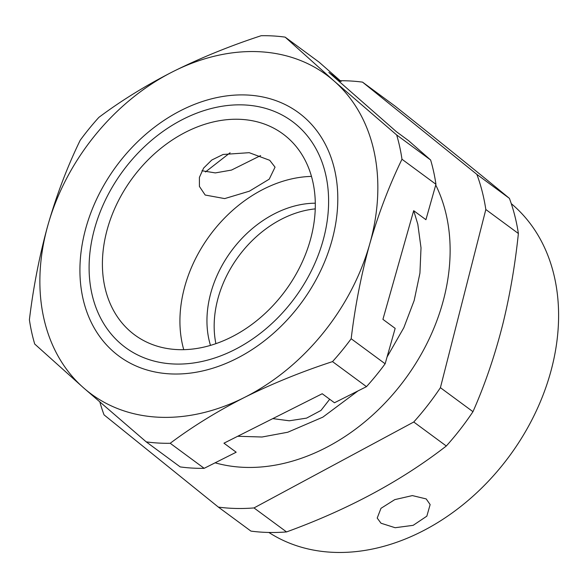 <?xml version="1.0" encoding="UTF-8"?>
<svg xmlns="http://www.w3.org/2000/svg" width="588" height="588" viewBox="0 0 588 588"><rect width="100%" height="100%" fill="white"/><g stroke="black" fill="none" stroke-linecap="round" stroke-linejoin="round"><path stroke-width="0.88" d="M329.692 399.252L320.974 410.439L306.583 418.119L289.296 420.787L272.788 418.612M183.75 349.662A124.869 94.955 126.4 0 1 183.39 291.964A124.869 94.955 126.4 0 1 311.478 176.407M311.846 234.105A124.869 94.955 126.4 0 1 134.762 334.976A124.869 94.955 126.4 0 1 105.869 234.818A124.869 94.955 126.4 0 1 282.953 133.954A124.869 94.955 126.4 0 1 311.846 234.105M260.616 155.592L231.496 170.079L215.333 172.909L201.949 170.748M324.716 234.061A140.481 106.825 126.4 0 1 195.385 362.708A140.481 106.825 126.4 0 1 89.155 271.458A140.481 106.825 126.4 0 1 93 234.869A140.481 106.825 126.4 0 1 239.169 104.833A140.481 106.825 126.4 0 1 324.716 234.061M269.73 160.311L275.044 167.161L269.231 179.171L249.356 191.196L224.675 198.597L205.175 195.032L199.413 186.433L199.398 177.4L203.617 168.087L211.79 160.024L223.08 154.475L249.202 152.682L269.73 160.311M315.293 203.198A101.459 77.146 -53.6 0 0 209.762 297.109A101.459 77.146 -53.6 0 0 210.475 345.384M215.892 343.649A101.459 77.146 126.4 0 1 216.979 302.423A101.459 77.146 126.4 0 1 315.241 208.887M435.737 185.022A187.307 142.428 126.4 0 1 444.932 294.081A187.307 142.428 126.4 0 1 215.12 462.815M340.276 80.732A231.79 176.253 126.4 0 1 362.531 82.129L476.868 174.379A231.79 176.253 126.4 0 1 485.828 209.512L440.412 387.69A231.79 176.253 126.4 0 1 413.754 422.008L253.994 507.929A231.79 176.253 126.4 0 1 218.376 507.106L104.039 414.856A231.79 176.253 126.4 0 1 99.879 402.082M338.343 80.747A231.79 176.253 126.4 0 1 339.019 80.74M440.412 387.69L472.965 411.688A231.79 176.253 126.4 0 1 446.307 446.005L413.754 422.008M485.828 209.512L518.381 233.509C515.198 264.225 510.134 293.956 503.181 322.687C495.258 354.38 485.188 384.045 472.965 411.688M476.868 174.379L509.421 198.376A231.79 176.253 126.4 0 1 518.381 233.509M509.421 198.376C479.735 173.835 441.617 143.082 395.085 106.127L362.531 82.129M218.376 507.106L250.929 531.104A231.79 176.253 126.4 0 0 286.547 531.927C348.206 509.473 401.464 480.837 446.307 446.005M253.994 507.929L286.547 531.927M511.273 203.646A204.477 155.482 126.4 0 1 552.926 363.208A204.477 155.482 126.4 0 1 268.87 532.463M381.009 523.224L377.202 518.072L380.973 508.333L394.761 499.638L412.357 495.588L426.197 498.918L430.137 504.577L426.837 516.168L413.166 525.334L395.151 527.723L381.009 523.224M223.947 443.19L322.224 393.74L334.462 402.765L366.478 386.654L332.514 361.613C301.394 371.785 272.068 383.714 244.527 397.415C217.244 411.299 192.474 426.587 170.204 443.279L204.168 468.32L236.185 452.216L223.947 443.19M396.393 131.683L328.876 72.449L341.113 81.475L319.122 62.174L285.151 37.132L334.08 81.012L396.665 134.961L430.629 160.002L408.631 140.708L396.393 131.683M170.204 443.279A220.868 167.947 126.4 0 1 146.221 441.867L83.636 387.911A198.23 150.734 126.4 0 1 46.797 229.276L47.973 224.961C56.676 194.753 67.422 166.514 80.203 140.253A220.868 167.947 126.4 0 1 98.865 117.379C121.135 100.688 145.912 85.4 173.188 71.516A198.23 150.734 126.4 0 1 334.08 81.012A198.23 150.734 126.4 0 1 370.918 239.647A198.23 150.734 126.4 0 1 369.742 243.961L370.984 239.661C379.488 211.063 389.822 184.257 401.979 159.245L435.943 184.287L425.925 219.699L413.68 210.673L382.92 319.358L395.165 328.376L385.14 363.788A220.868 167.947 126.4 0 1 366.478 386.654M385.14 363.788L351.176 338.747C355.108 305.958 361.297 274.368 369.742 243.961A198.23 150.734 126.4 0 1 244.527 397.415A198.23 150.734 126.4 0 1 83.636 387.911L34.714 344.031A220.868 167.947 126.4 0 1 29.4 319.747C33.156 288.546 38.94 258.389 46.768 229.291A198.23 150.734 126.4 0 1 47.973 224.961A198.23 150.734 126.4 0 1 173.188 71.516C200.729 57.815 230.055 45.886 261.175 35.714A220.868 167.947 126.4 0 1 285.151 37.132M146.221 441.867L180.193 466.909A220.868 167.947 126.4 0 0 204.168 468.32M337.909 80.372A206.814 157.268 126.4 0 1 341.113 81.475M351.176 338.747A220.868 167.947 126.4 0 1 332.514 361.613M396.665 134.961A220.868 167.947 126.4 0 1 401.979 159.245M430.629 160.002A220.868 167.947 126.4 0 1 435.943 184.287M85.209 230.503A151.248 115.013 -53.6 0 0 172.321 373.975A151.248 115.013 -53.6 0 0 332.514 238.419A151.248 115.013 -53.6 0 0 336.152 177.679A151.248 115.013 -53.6 0 0 217.06 97.549A151.248 115.013 -53.6 0 0 85.209 230.503M230.084 152.762L205.462 171.961M413.724 210.71L417.818 224.263L421.015 247.842L419.928 273.148L414.165 300.527L403.809 327.751L387.073 356.975M357.967 390.939L322.856 417.142L287.752 432.239L262.027 437.009L237.699 436.267"/></g></svg>
